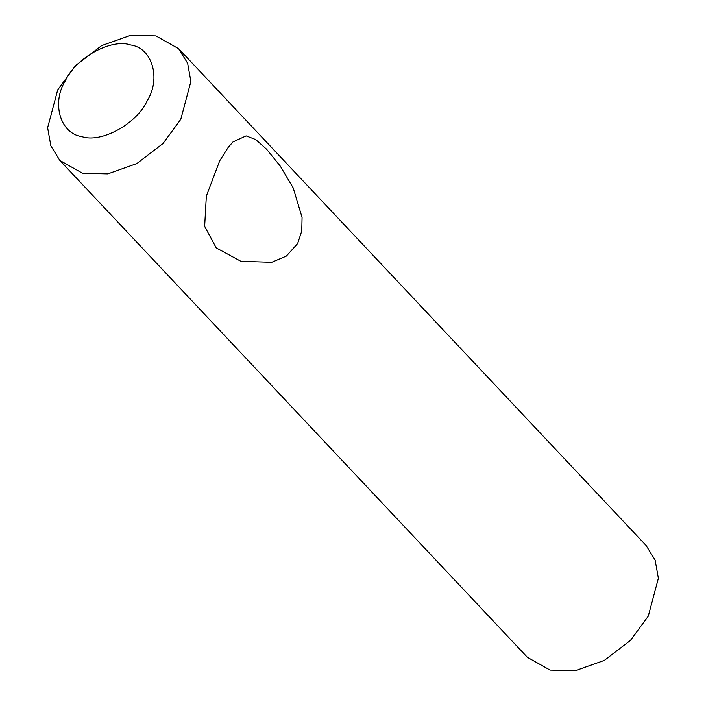 <?xml version="1.0" encoding="UTF-8"?>
<svg xmlns="http://www.w3.org/2000/svg" width="706" height="706" viewBox="0 0 706 706"><rect width="100%" height="100%" fill="white"/><g stroke="black" fill="none" stroke-linecap="round" stroke-linejoin="round"><path stroke-width="1.06" d="M178.636 48.705L646.131 545.535L655.133 560.087L658.38 578.276L648.284 616.144L630.458 640.395L604.327 660.401L575.293 670.7L550.071 670.1L527.364 657.295L59.869 160.465L82.576 173.279L107.797 173.879L136.832 163.571L162.962 143.565L180.789 119.323L190.885 81.455L187.637 63.266L178.636 48.705L155.929 35.9L130.707 35.3L101.673 45.599L75.542 65.605L57.715 89.856L47.62 127.724L50.867 145.913L59.869 160.465M297.658 243.526L286.389 256.049L271.713 262.297L240.905 261.291L216.248 247.894L204.652 226.397L206.337 196.127L219.742 160.721L228.294 147.236L232.98 141.932L246.094 135.861L255.651 139.514L266.612 149.24L280.264 166.078L293.184 187.867L302.062 217.395L301.771 230.986L297.658 243.526M130.716 44.999C152.108 47.805 161.224 78.392 147.289 100.605C137.026 123.7 101.02 143.486 81.817 136.585C60.425 133.769 51.309 103.182 65.243 80.969C75.507 57.874 111.513 38.089 130.716 44.999"/></g></svg>
